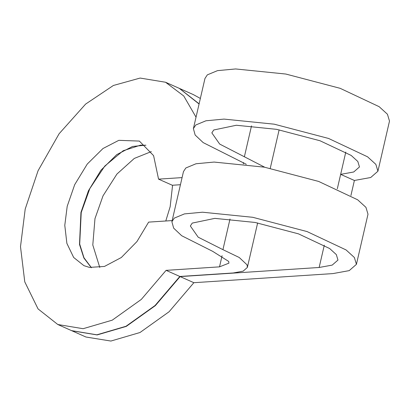 <?xml version="1.0" encoding="UTF-8"?>
<svg xmlns="http://www.w3.org/2000/svg" width="410" height="410" viewBox="0 0 410 410"><rect width="100%" height="100%" fill="white"/><g stroke="black" fill="none" stroke-linecap="round" stroke-linejoin="round"><path stroke-width="0.61" d="M165.784 220.995L170.16 206.696L172.579 185.233M145.904 145.273L140.579 145.145L123.164 150.747L104.77 166.086L89.826 188.59L81.226 212.523L79.699 244.109L83.978 257.777L91.461 267.715M151.321 151.597L134.301 158.424L116.917 174.071L103.023 195.836L94.971 218.638L92.793 244.99L99.789 267.505M172.159 220.575L148.635 222.117L136.93 241.592L121.334 257.506L104.488 266.428L89.482 267.407L83.973 265.68L73.672 257.475L66.881 243.386L64.785 225.336L67.204 206.291L74.687 184.679L87.263 164.051L102.992 148.507L118.818 140.333L139.369 141.076L153.591 155.636L158.557 179.139L182.081 177.602M71.699 330.691L85.936 337.015L110.885 341.048L140.01 332.51L169.079 311.759L193.863 282.7L332.899 273.593L349.212 270.626L356.428 264.332L368.001 214.189L365.94 207.347L357.653 199.793L318.652 181.435L264.337 167.162L214.092 162.068L196.011 163.759L185.843 167.977L183.47 171.59L171.892 221.728L173.655 228.15L181.691 235.729L212.631 251.315L228.698 261.426L228.923 263.148L219.514 266.854L222.087 255.696M264.742 167.239L219.683 144.074L211.842 132.876L213.743 129.98L236.344 125.255L276.54 129.329L319.99 140.748L351.191 155.436L357.822 161.478L359.473 166.952L353.702 171.99L340.648 174.363L337.322 188.764M345.799 152.043L340.648 174.363L354.394 180.472L350.914 195.555M246.307 164.297L203.191 142.613L195.155 135.034L193.392 128.617L195.765 124.999L205.933 120.786L224.014 119.095L274.259 124.184L328.574 138.457L367.575 156.82L375.862 164.369L377.923 171.216L370.712 177.51L354.394 180.472M158.557 179.139L172.308 185.253L180.436 184.72M91.307 267.694L83.871 257.987L79.499 244.447L80.949 212.406L88.432 190.788L101.014 170.165L116.742 154.616L132.568 146.447L145.781 145.171M199.111 103.827L179.416 88.411M71.827 330.747L97.134 334.934L126.265 326.396L155.334 305.645L180.118 276.591L193.863 282.7M200.357 98.441L193.3 94.587L179.554 88.473M196.031 117.173L183.752 95.981L165.532 82.241L140.138 78.059L113.391 85.475L85.623 104.084L59.101 133.757L38.074 170.714L25.205 209.044L20.5 246.682L24.769 281.865L38.058 308.914L57.8 324.51L83.112 328.702L112.243 320.164L141.312 299.413L166.096 270.354L179.841 276.468L155.057 305.522L125.988 326.273L96.862 334.811L71.55 330.624M165.527 82.241L179.278 88.35L199.07 104.002M193.392 128.612L204.964 78.474L207.342 74.856L217.505 70.643L235.591 68.952L285.837 74.046L340.151 88.319L379.147 106.677L387.435 114.231L389.5 121.073L377.923 171.216M180.118 276.591L319.149 267.479L332.202 265.106L337.973 260.068L336.323 254.595L329.691 248.552L298.495 233.864L255.046 222.445L214.845 218.371L192.244 223.096L190.348 225.992L198.184 237.19L222.932 249.659L230.015 219.001M179.841 276.468L233.259 272.968L243.161 271.143L247.379 267.412L247.04 264.819L239.245 257.5L222.932 249.659M166.096 270.354L219.514 266.854M356.428 264.332L354.363 257.485L346.076 249.936L307.075 231.573L252.765 217.3L202.519 212.211L184.433 213.902L174.265 218.115L171.892 221.733M243.279 163.913L243.586 162.58M244.432 156.543L251.509 125.885M319.149 267.479L324.305 245.159M57.81 324.515L71.56 330.629M270.257 168.305L279.138 129.826M257.644 222.943L247.379 267.412"/></g></svg>
